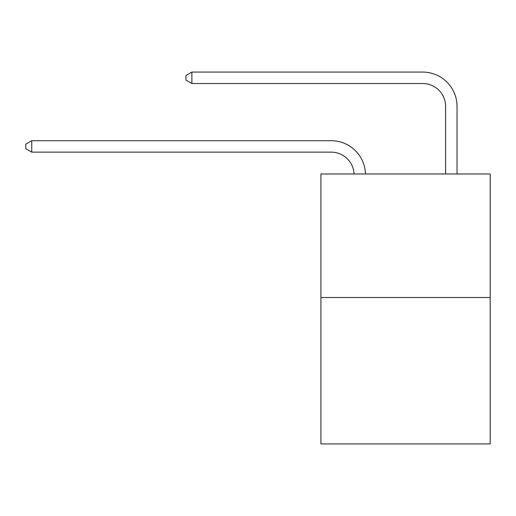 <?xml version="1.0" encoding="UTF-8"?>
<svg xmlns="http://www.w3.org/2000/svg" width="516" height="516" viewBox="0 0 516 516"><rect width="100%" height="100%" fill="white"/><g stroke="black" fill="none" stroke-linecap="round" stroke-linejoin="round"><path stroke-width="0.77" d="M490.2 297.506L490.2 173.976L320.913 173.976L320.913 443.921L490.2 443.921L490.2 297.506L320.913 297.506M331.207 152.149A22.878 22.878 0 0 1 354.06 173.976A22.878 22.878 0 0 0 331.207 152.149A22.878 22.878 0 0 1 354.06 173.976A22.878 22.878 0 0 0 331.207 152.149A22.878 22.878 0 0 1 354.06 173.976A22.878 22.878 0 0 0 331.207 152.149A22.878 22.878 0 0 1 354.06 173.976A22.878 22.878 0 0 0 331.207 152.149A22.878 22.878 0 0 1 354.06 173.976A22.878 22.878 0 0 0 331.207 152.149A22.878 22.878 0 0 1 354.06 173.976A22.878 22.878 0 0 0 331.207 152.149A22.878 22.878 0 0 1 354.06 173.976A22.878 22.878 0 0 0 331.207 152.149A22.878 22.878 0 0 1 354.06 173.976A22.878 22.878 0 0 0 331.207 152.149A22.878 22.878 0 0 1 354.06 173.976A22.878 22.878 0 0 0 331.207 152.149A22.878 22.878 0 0 1 354.06 173.976A22.878 22.878 0 0 0 331.207 152.149A22.878 22.878 0 0 1 354.06 173.976A22.878 22.878 0 0 0 331.207 152.149A22.878 22.878 0 0 1 354.06 173.976A22.878 22.878 0 0 0 331.207 152.149A22.878 22.878 0 0 1 354.06 173.976A22.878 22.878 0 0 0 331.207 152.149A22.878 22.878 0 0 1 354.06 173.976A22.878 22.878 0 0 0 331.207 152.149A22.878 22.878 0 0 1 354.06 173.976A22.878 22.878 0 0 0 331.207 152.149A22.878 22.878 0 0 1 354.06 173.976A22.878 22.878 0 0 0 331.207 152.149A22.878 22.878 0 0 1 354.06 173.976A22.878 22.878 0 0 0 331.207 152.149A22.878 22.878 0 0 1 354.06 173.976A22.878 22.878 0 0 0 331.207 152.149A22.878 22.878 0 0 1 354.06 173.976A22.878 22.878 0 0 0 331.207 152.149A22.878 22.878 0 0 1 354.06 173.976A22.878 22.878 0 0 0 331.207 152.149A22.878 22.878 0 0 1 354.06 173.976A22.878 22.878 0 0 0 331.207 152.149L31.747 152.149L25.8 148.718L25.8 144.145L31.747 140.713L331.207 140.713A34.314 34.314 0 0 1 365.502 173.976M445.592 173.976L445.592 106.393A22.878 22.878 0 0 0 422.714 83.521L191.888 83.521L185.941 80.09L185.941 75.51L191.888 72.079L422.714 72.079A34.314 34.314 0.4 0 1 457.028 106.393L457.028 173.976M31.747 152.149L31.747 140.713L331.207 140.713M445.592 106.393A22.878 22.878 -179.6 0 0 422.714 83.521M191.888 83.521L191.888 72.079L422.714 72.079"/></g></svg>
